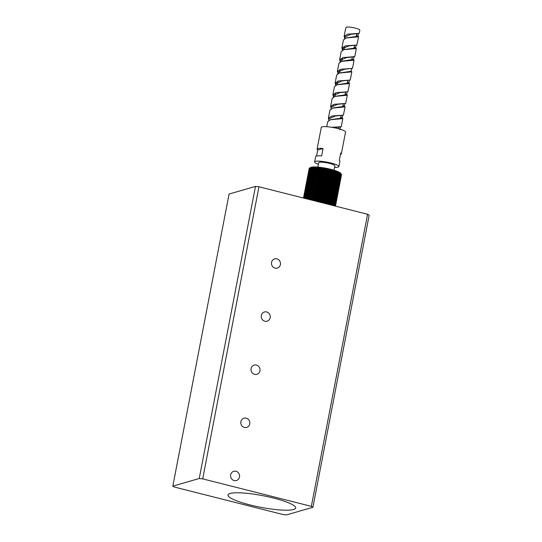 <?xml version="1.0" encoding="UTF-8"?>
<svg xmlns="http://www.w3.org/2000/svg" width="542" height="542" viewBox="0 0 542 542"><rect width="100%" height="100%" fill="white"/><g stroke="black" fill="none" stroke-linecap="round" stroke-linejoin="round"><path stroke-width="0.81" d="M334.007 170.208L334.854 165.811A8.232 1.409 -169.1 0 0 329.597 163.433A8.232 1.409 -169.1 0 0 318.682 162.695L317.836 167.099M330.742 119.653L342.104 118.048L340.728 117.133M328.899 119.796L328.371 118.183L329.936 110.053L333.371 107.844L344.36 106.361L342.984 105.453M335.241 96.286L346.609 94.681L345.234 93.766M337.49 84.606L348.858 82.994L347.483 82.086M339.739 72.919L351.108 71.307L351.643 68.536M341.995 61.232L353.208 59.396L354.075 60.169L341.589 61.354L338.933 63.312M344.251 49.552L355.606 47.94L354.231 47.032M346.501 37.865L357.856 36.26L356.48 35.345M344.983 38.401L344.123 36.389L345.688 28.259L346.555 27.1A7.134 1.226 10.9 0 1 355.301 28.116A7.134 1.226 10.9 0 1 359.854 30.176L359.265 33.245L358.391 33.435M342.734 50.081L341.873 48.075L343.438 39.945L346.087 37.981L358.58 36.802L356.412 35.704M340.478 61.768L339.624 59.755L341.189 51.632L343.838 49.668L356.324 48.489L355.457 47.71M355.586 47.987L354.163 47.384M335.979 85.135L335.119 83.129L336.684 74.999L339.339 73.034L351.826 71.856L350.959 71.077M333.73 96.822L332.869 94.809L334.434 86.686L337.09 84.721L349.576 83.536L348.838 83.041M331.148 108.115L330.62 106.496L332.185 98.366L334.841 96.401L347.327 95.223L345.166 94.125M332.592 108.088L345.078 106.91L342.917 105.805M326.731 126.686L327.686 121.733L330.342 119.768L342.829 118.59L340.661 117.492M333.696 127.627L340.39 126.903M328.777 120.426L329.089 118.745L335.241 116.029L342.639 115.222M331.026 108.746L331.338 107.065L337.49 104.342L344.888 103.536M333.933 96.727L333.587 95.378L339.739 92.655L347.137 91.855M336.182 85.047L335.837 83.692L341.988 80.975L350.261 79.986L351.826 71.856M338.432 73.36L338.086 72.011L344.245 69.288L352.51 68.299L354.075 60.169M340.681 61.68L340.335 60.325L346.494 57.608L353.885 56.802M342.93 49.993L342.585 48.645L348.743 45.921L356.141 45.115M345.179 38.306L344.841 36.958L350.992 34.234L358.167 33.645M331.799 127.295L341.264 126.72L342.829 118.59M328.371 118.183L331.819 116.002L343.371 115.134L345.078 106.91M330.62 106.496L334.068 104.321L345.62 103.454L347.327 95.223M332.869 94.809L336.318 92.635L347.869 91.767L349.576 83.536M335.119 83.129L338.567 80.948L350.118 80.087M338.228 73.455L337.368 71.442L340.816 69.268L352.368 68.4M339.624 59.755L343.066 57.581L354.759 56.619L356.324 48.489M341.873 48.075L345.315 45.901L356.866 45.033L358.58 36.802M344.123 36.389L347.571 34.214L359.116 33.347M323.046 148.501L317.714 150.039A12.351 2.114 10.9 0 1 317.09 149.172A12.351 2.114 10.9 0 1 323.046 148.501L321.616 155.933A12.351 2.114 -169.1 0 0 315.661 156.604L314.638 161.916A12.351 2.114 -169.1 0 0 318.384 164.246M316.555 156.028L317.714 150.039M334.556 167.356A12.351 2.114 -169.1 0 0 338.892 166.59L339.915 161.279A12.351 2.114 -169.1 0 0 339.299 160.412L340.735 152.973A12.351 2.114 10.9 0 1 341.352 153.84A12.351 2.114 10.9 0 1 340.451 154.423M338.892 166.59A12.351 2.114 -169.1 0 0 331.013 163.027A12.351 2.114 -169.1 0 0 314.638 161.916M317.09 149.172L321.284 127.397A12.351 2.114 10.9 0 1 337.659 128.508A12.351 2.114 10.9 0 1 345.545 132.065L341.352 153.84M303.622 198.074L309.367 168.244A16.47 2.825 10.9 0 1 309.387 168.223L310.444 167.519A15.643 2.683 10.9 0 1 330.864 169.341A15.643 2.683 10.9 0 1 340.708 173.345L341.04 173.826M335.349 206.102L341.446 174.436A16.47 2.825 10.9 0 0 341.433 174.409L341.318 174.233A16.47 2.825 10.9 0 0 341.297 174.199L341.121 174.002A16.47 2.825 10.9 0 0 341.087 173.975L340.857 173.772A16.47 2.825 10.9 0 0 340.816 173.738L340.078 172.756L340.518 173.535A16.47 2.825 10.9 0 0 340.471 173.501L339.726 172.525L340.125 173.284A16.47 2.825 10.9 0 0 340.064 173.25L339.312 172.288L339.665 173.027A16.47 2.825 10.9 0 0 339.597 172.993L338.845 172.038L339.136 172.769A16.47 2.825 10.9 0 0 339.068 172.735L338.316 171.787L338.56 172.498A16.47 2.825 10.9 0 0 338.479 172.464L337.734 171.536L337.917 172.234A16.47 2.825 10.9 0 0 337.829 172.193L337.104 171.279L337.226 171.963A16.47 2.825 10.9 0 0 337.131 171.922L336.419 171.021L336.487 171.685A16.47 2.825 10.9 0 0 336.386 171.651L335.688 170.757L335.694 171.414A16.47 2.825 10.9 0 0 335.586 171.38L334.909 170.5L334.861 171.143A16.47 2.825 10.9 0 0 334.746 171.109L334.096 170.242L333.98 170.872A16.47 2.825 10.9 0 0 333.865 170.838L333.242 169.992L333.073 170.608A16.47 2.825 10.9 0 0 332.944 170.574L332.361 169.741L332.124 170.351A16.47 2.825 10.9 0 0 331.995 170.317L331.447 169.497L331.148 170.093A16.47 2.825 10.9 0 0 331.02 170.059L330.505 169.253L330.146 169.842L323.73 203.162M341.318 174.226L340.742 173.406L341.318 174.226L335.186 206.062M341.507 174.639L335.444 206.123L341.507 174.612A16.47 2.825 10.9 0 1 341.507 174.639L341.433 174.504M341.507 174.802L335.471 206.129L341.507 174.802A16.47 2.825 10.9 0 1 341.507 174.809L341.487 174.761M303.486 198.04L309.164 168.576A16.47 2.825 10.9 0 1 309.164 168.555L309.204 168.528M309.245 168.379L303.534 198.047L309.231 168.399A16.47 2.825 10.9 0 1 309.245 168.379L309.353 168.305M303.791 198.115L309.57 168.095A16.47 2.825 10.9 0 1 309.604 168.081L309.848 167.966A16.47 2.825 10.9 0 1 309.888 167.952L310.187 167.851A16.47 2.825 10.9 0 1 310.234 167.837L311.311 167.193L310.586 167.749A16.47 2.825 10.9 0 1 310.647 167.742L311.731 167.112L311.054 167.668A16.47 2.825 10.9 0 1 311.122 167.661L312.206 167.044L311.582 167.607A16.47 2.825 10.9 0 1 311.657 167.6L312.741 166.99L312.172 167.559A16.47 2.825 10.9 0 1 312.253 167.553L313.337 166.956L312.815 167.532A16.47 2.825 10.9 0 1 312.903 167.525L313.974 166.936L313.513 167.519A16.47 2.825 10.9 0 1 313.608 167.519L314.672 166.936L314.258 167.525A16.47 2.825 10.9 0 1 314.36 167.525L315.403 166.956L315.058 167.553A16.47 2.825 10.9 0 1 315.166 167.553L316.189 166.99L315.898 167.593A16.47 2.825 10.9 0 1 316.006 167.6L317.009 167.038L316.772 167.654A16.47 2.825 10.9 0 1 316.894 167.661L317.869 167.105L317.693 167.729A16.47 2.825 10.9 0 1 317.815 167.742L318.757 167.187L318.642 167.824A16.47 2.825 10.9 0 1 318.771 167.837L319.678 167.288L319.617 167.932A16.47 2.825 10.9 0 1 319.746 167.952L320.62 167.397L320.62 168.061A16.47 2.825 10.9 0 1 320.756 168.074L321.582 167.525L321.643 168.203A16.47 2.825 10.9 0 1 321.779 168.223L322.565 167.674L322.68 168.359A16.47 2.825 10.9 0 1 322.822 168.379L323.56 167.83L323.73 168.528A16.47 2.825 10.9 0 1 323.872 168.555L324.563 168L324.787 168.718A16.47 2.825 10.9 0 1 324.929 168.738L325.566 168.183L325.844 168.914A16.47 2.825 10.9 0 1 325.986 168.941L326.575 168.379L326.901 169.124A16.47 2.825 10.9 0 1 327.043 169.151L327.571 168.582L327.951 169.341A16.47 2.825 10.9 0 1 328.093 169.375L328.567 168.799L328.994 169.571A16.47 2.825 10.9 0 1 329.13 169.605L329.543 169.023L330.017 169.809A16.47 2.825 10.9 0 1 330.146 169.842M309.387 168.223L303.642 198.081M309.604 168.081L303.818 198.121M309.848 167.966L304.028 198.176M309.888 167.952L304.062 198.182M310.187 167.851L304.333 198.25M310.234 167.837L304.374 198.264M310.586 167.749L304.699 198.345M310.647 167.742L304.753 198.358M311.054 167.668L305.126 198.453M311.122 167.661L305.187 198.467M311.582 167.607L305.62 198.575M311.657 167.6L305.688 198.596M312.172 167.559L306.169 198.718M312.253 167.553L306.25 198.738M312.815 167.532L306.779 198.873M312.903 167.525L306.867 198.894M313.513 167.519L307.443 199.043M313.608 167.519L307.531 199.063M314.258 167.525L308.154 199.219M314.36 167.525L308.256 199.246M315.058 167.553L308.92 199.415M315.166 167.553L309.021 199.442M315.898 167.593L309.726 199.619M316.006 167.6L309.841 199.646M316.772 167.654L310.58 199.835M316.894 167.661L310.695 199.863M317.693 167.729L311.467 200.059M318.642 167.824L312.388 200.289L318.757 167.187M317.815 167.742L311.582 200.086M313.276 200.513L319.678 167.288M318.771 167.837L312.51 200.323M319.617 167.932L313.344 200.533M314.197 200.75L320.62 167.397M319.746 167.952L313.466 200.567M320.62 168.061L314.319 200.777M315.139 200.987L321.582 167.525M320.756 168.074L314.448 200.811M321.643 168.203L315.322 201.035M318.066 201.726L324.563 168M323.872 168.555L317.51 201.583M324.787 168.718L318.411 201.814M317.077 201.475L323.56 167.83M322.822 168.379L316.474 201.326M323.73 168.528L317.375 201.549M319.055 201.976L325.566 168.183M324.929 168.738L318.554 201.848M325.844 168.914L319.462 202.078M320.051 202.227L326.575 168.379M325.986 168.941L319.597 202.112M326.901 169.124L320.505 202.342M322.029 202.728L328.567 168.799M328.093 169.375L321.684 202.64M328.994 169.571L322.578 202.871M321.047 202.484L327.571 168.582M327.043 169.151L320.64 202.376M327.951 169.341L321.548 202.606M323.005 202.979L329.543 169.023M329.13 169.605L322.714 202.904M330.017 169.809L323.601 203.128M323.967 203.223L330.505 169.253M331.02 170.059L324.604 203.379M324.902 203.46L331.447 169.497M331.148 170.093L324.733 203.413M331.995 170.317L325.579 203.629M325.823 203.69L332.361 169.741M332.124 170.351L325.708 203.663M332.944 170.574L326.535 203.873M326.711 203.914L333.242 169.992M333.073 170.608L326.657 203.9M333.865 170.838L327.456 204.104M333.98 170.872L327.578 204.131M334.746 171.109L328.35 204.327M334.861 171.143L328.466 204.354M335.586 171.38L329.197 204.544M335.694 171.414L329.306 204.571M336.386 171.651L330.01 204.747M336.487 171.685L330.112 204.774M337.131 171.922L330.776 204.944M337.226 171.963L330.871 204.964M337.829 172.193L331.494 205.127M337.917 172.234L331.582 205.147M338.479 172.464L332.158 205.289M338.56 172.498L332.239 205.316M339.068 172.735L332.768 205.445M339.136 172.769L332.842 205.465M339.597 172.993L333.323 205.587M339.665 173.027L333.391 205.601M340.064 173.25L333.818 205.709M340.125 173.284L333.879 205.73M340.471 173.501L334.251 205.825M340.518 173.535L334.299 205.838M340.816 173.738L334.617 205.913M340.857 173.772L334.665 205.926M341.087 173.975L334.922 205.994M341.121 174.002L334.956 206.001M341.297 174.199L335.159 206.055M316.101 201.231L322.565 167.674M321.779 168.223L315.451 201.068M322.68 168.359L316.338 201.292M341.433 174.409L335.335 206.095M199.239 478.505L172.823 486.133L229.076 194.036L255.485 186.407L199.239 478.505L202.708 478.877L311.345 506.357L312.924 507.271L286.515 514.9L283.046 514.534L174.409 487.048L172.823 486.133M202.708 478.877L258.954 186.773L367.591 214.259L369.177 215.167L312.924 507.271M261.332 315.478A4.803 4.485 73.9 0 0 267.084 321.21A4.803 4.485 73.9 0 0 270.173 317.714A4.803 4.485 73.9 0 0 264.421 311.982A4.803 4.485 73.9 0 0 261.332 315.478M240.878 421.696A4.803 4.485 73.9 0 0 246.63 427.428A4.803 4.485 73.9 0 0 249.72 423.932A4.803 4.485 73.9 0 0 243.961 418.2A4.803 4.485 73.9 0 0 240.878 421.696M230.648 474.806A4.803 4.485 73.9 0 0 236.4 480.537A4.803 4.485 73.9 0 0 239.489 477.041A4.803 4.485 73.9 0 0 233.737 471.31A4.803 4.485 73.9 0 0 230.648 474.806M251.102 368.587A4.803 4.485 73.9 0 0 256.854 374.319A4.803 4.485 73.9 0 0 259.943 370.823A4.803 4.485 73.9 0 0 254.191 365.091A4.803 4.485 73.9 0 0 251.102 368.587M271.556 262.369A4.803 4.485 73.9 0 0 277.314 268.1A4.803 4.485 73.9 0 0 280.397 264.604A4.803 4.485 73.9 0 0 274.645 258.873A4.803 4.485 73.9 0 0 271.556 262.369M367.591 214.259L311.345 506.357M258.954 186.773L255.485 186.407M293.534 509.521A34.451 5.901 -169.1 0 0 295.647 508.01A34.451 5.901 -169.1 0 0 268.385 496.831A34.451 5.901 -169.1 0 0 230.12 493.477A34.451 5.901 -169.1 0 0 227.999 494.981A34.451 5.901 -169.1 0 0 255.262 506.167A34.451 5.901 -169.1 0 0 293.534 509.521M331.121 119.525L330.342 119.768M341.961 117.817L342.734 118.447M344.211 106.13L344.983 106.76M335.62 96.158L334.841 96.401M346.46 94.45L347.232 95.08M337.869 84.477L337.09 84.721M348.709 82.763L349.482 83.393M340.119 72.791L339.339 73.034M342.368 61.104L341.589 61.348M344.617 49.424L343.838 49.668M346.873 37.737L346.087 37.981M357.706 36.029L358.479 36.66M340.39 126.957L339.854 129.728M342.639 115.277L342.104 118.048M344.888 103.59L344.36 106.361M333.587 95.378L333.276 97.059M347.137 91.91L346.609 94.681M335.837 83.692L335.525 85.379M349.394 80.223L348.858 82.994M338.086 72.011L337.774 73.692M340.335 60.325L340.024 62.012M353.892 56.856L353.357 59.627M342.585 48.645L342.273 50.325M356.141 45.169L355.606 47.94M344.841 36.958L344.529 38.638M358.391 33.489L357.856 36.26M341.121 126.821L340.166 127.119M343.371 115.134L342.415 115.432M345.62 103.454L344.671 103.752M347.869 91.767L346.921 92.065M354.617 56.714L353.669 57.012M356.866 45.033L355.918 45.332M337.368 71.442L338.94 63.312M338.499 128.725L338.845 126.936M340.41 118.813L341.094 115.256M342.659 107.126L343.343 103.569M344.908 95.446L345.593 91.883M347.158 83.759L347.774 80.555M351.738 59.966L352.341 56.835M353.994 48.279L354.597 45.149M356.162 37.019L356.846 33.468M333.222 105.317L333.384 104.498M334.949 96.368L335.633 92.817M337.199 84.688L337.883 81.131M339.448 73.001L340.132 69.444M341.697 61.321L342.381 57.764M343.946 49.634L344.475 46.897"/></g></svg>
